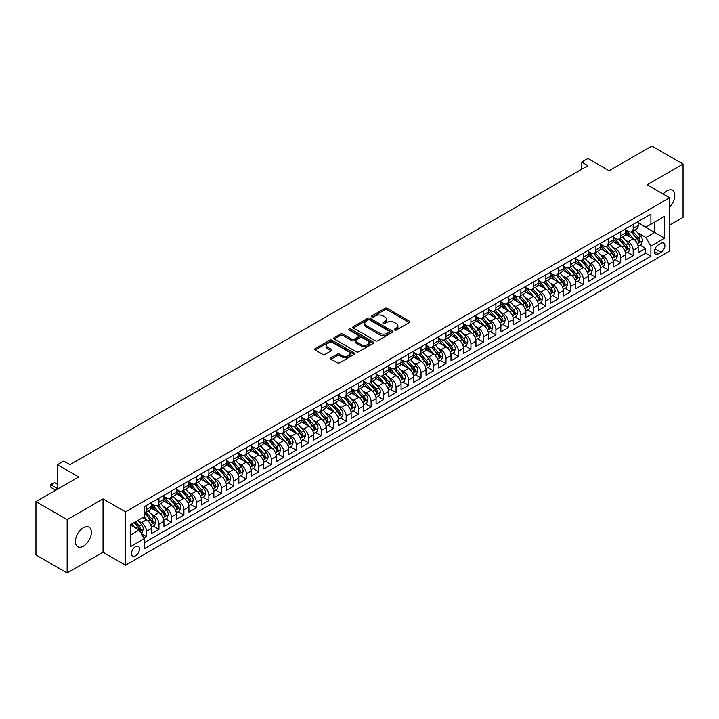 <?xml version="1.0" encoding="UTF-8"?>
<svg xmlns="http://www.w3.org/2000/svg" width="719" height="719" viewBox="0 0 719 719"><rect width="100%" height="100%" fill="white"/><g stroke="black" fill="none" stroke-linecap="round" stroke-linejoin="round"><path stroke-width="1.08" d="M394.605 330.048A1.213 0.701 0 0 0 396.322 330.048L409.336 322.534A1.735 0.998 0 0 0 409.839 321.824A1.735 0.998 0 0 0 409.336 321.123L387.289 308.388A1.735 0.998 0 0 0 384.836 308.388L371.822 315.902A1.213 0.701 0 0 0 371.462 316.396A1.213 0.701 0 0 0 371.822 316.899A1.213 0.701 0 0 0 373.538 316.899L375.219 315.92A5.545 3.2 0 0 1 383.056 315.92L384.899 316.98A5.545 3.2 0 0 1 386.516 319.245A5.545 3.2 0 0 1 384.899 321.51L383.209 322.48A1.213 0.701 0 0 0 382.859 322.975A1.213 0.701 0 0 0 383.209 323.469A1.213 0.701 0 0 0 384.926 323.469L386.615 322.498A5.545 3.2 0 0 1 394.452 322.498L396.286 323.559A5.545 3.2 0 0 1 397.913 325.824A5.545 3.2 0 0 1 396.286 328.089L394.605 329.059A1.213 0.701 0 0 0 394.246 329.554A1.213 0.701 0 0 0 394.605 330.048L394.605 329.059M83.377 546.152A11.297 6.525 120 0 0 90.756 536.203A11.297 6.525 120 0 0 89.021 527.153A11.297 6.525 120 0 0 83.377 527.71A11.297 6.525 120 0 0 75.998 537.668A11.297 6.525 120 0 0 77.724 546.719A11.297 6.525 120 0 0 83.377 546.152M669.632 207.09A11.297 6.525 120 0 0 672.472 190.301A11.297 6.525 120 0 0 666.828 190.859A11.297 6.525 120 0 0 663.161 194.004M135.478 555.85A5.644 3.262 120 0 0 139.171 550.871A5.644 3.262 120 0 0 138.3 546.341A5.644 3.262 120 0 0 135.478 546.629A5.644 3.262 120 0 0 131.793 551.599A5.644 3.262 120 0 0 132.655 556.129A5.644 3.262 120 0 0 135.478 555.85M331.055 357.756A1.735 0.998 0 0 0 330.551 358.466A1.735 0.998 0 0 0 331.055 359.167L337.247 362.744A1.735 0.998 0 0 0 339.692 362.744L354.152 354.395A1.735 0.998 0 0 0 354.656 353.694A1.735 0.998 0 0 0 354.152 352.984L332.097 340.249A1.735 0.998 0 0 0 329.644 340.249L315.192 348.598A1.735 0.998 0 0 0 314.688 349.308A1.735 0.998 0 0 0 315.192 350.009L322.669 354.323A1.735 0.998 0 0 0 325.114 354.323L331.297 350.755A1.735 0.998 0 0 0 331.81 350.045A1.735 0.998 0 0 0 331.297 349.344L327.594 347.205A4.638 2.678 0 0 1 326.237 345.309A4.638 2.678 0 0 1 329.095 342.837A4.638 2.678 0 0 1 334.146 343.421L348.67 351.798A4.638 2.678 0 0 1 350.027 353.694A4.638 2.678 0 0 1 347.16 356.166A4.638 2.678 0 0 1 342.109 355.581L339.692 354.188A1.735 0.998 0 0 0 337.247 354.188L331.055 357.756L331.055 359.167M669.632 225.119L683.05 217.372L683.05 164.049L651.845 146.038L609.101 170.718L587.89 158.468L581.644 162.072L587.89 165.676L69.959 464.699L63.721 461.095L57.475 464.699L57.475 489.199M67.155 519.639L67.155 572.962L103.033 552.246L103.033 498.923L67.155 519.639L35.95 501.628L78.695 476.949L57.475 464.699M103.033 498.923L125.492 511.892L669.632 197.743L669.632 251.057L125.492 565.215L125.492 511.892M683.05 164.049L647.172 184.765L669.632 197.743M375.345 340.752A1.735 0.998 0 0 0 377.79 340.752L392.25 332.403A1.735 0.998 0 0 0 392.754 331.693A1.735 0.998 0 0 0 392.25 330.992L370.195 318.256A1.735 0.998 0 0 0 367.742 318.256L353.29 326.606A1.735 0.998 0 0 0 352.786 327.307A1.735 0.998 0 0 0 353.29 328.017L375.345 340.752M349.551 330.309A1.213 0.701 0 0 1 350.782 330.479L350.782 329.041L373.197 341.983A1.735 0.998 0 0 1 373.709 342.693A1.735 0.998 0 0 1 373.197 343.403L358.745 351.744A1.735 0.998 0 0 1 356.291 351.744L334.245 339.017L340.429 335.467L340.429 334.029L334.245 337.597A1.735 0.998 0 0 0 333.733 338.307A1.735 0.998 0 0 0 334.245 339.017L334.245 337.597M340.429 335.467A1.735 0.998 0 0 1 342.882 335.467L342.882 334.029A1.735 0.998 0 0 0 340.429 334.029M342.882 334.029L351.825 339.188A1.735 0.998 0 0 0 354.269 339.188L358.377 336.825A1.735 0.998 0 0 0 358.88 336.115A1.735 0.998 0 0 0 358.377 335.405L349.066 330.03A1.213 0.701 0 0 1 348.706 329.536A1.213 0.701 0 0 1 349.461 328.889A1.213 0.701 0 0 1 350.782 329.041M67.155 572.962L35.95 554.951L35.95 501.628M143.872 538.1L146.46 536.608L141.284 533.615M138.336 520.898L141.472 522.704A7.064 4.08 60 0 1 146.46 531.35L151.457 528.465L151.457 533.723L158.944 529.4L153.264 526.128M150.819 513.69L153.947 515.496A7.064 4.08 60 0 1 158.944 524.142L163.932 521.257L163.932 526.524L171.419 522.201L165.747 518.92M163.294 506.482L166.431 508.288A7.064 4.08 60 0 1 171.419 516.934L176.416 514.058L176.416 519.316L183.902 514.993L178.222 511.712M175.778 499.274L178.914 501.089A7.064 4.08 60 0 1 183.902 509.735L188.899 506.85L188.899 512.108L196.386 507.785L190.706 504.504M188.261 492.075L191.389 493.881A7.064 4.08 60 0 1 196.386 502.527L201.374 499.642L201.374 504.909L208.861 500.586L203.189 497.305M200.736 484.867L203.872 486.673A7.064 4.08 60 0 1 208.861 495.319L213.858 492.443L213.858 497.701L221.344 493.378L215.664 490.097M213.219 477.659L216.356 479.474A7.064 4.08 60 0 1 221.344 488.12L226.332 485.235L226.332 490.493L233.828 486.17L228.148 482.889M225.694 470.46L228.831 472.266A7.064 4.08 60 0 1 233.828 480.912L238.816 478.027L238.816 483.285L246.302 478.962L240.622 475.69M238.178 463.252L241.314 465.058A7.064 4.08 60 0 1 246.302 473.704L251.299 470.819L251.299 476.086L258.786 471.763L253.106 468.482M250.661 456.044L253.789 457.85A7.064 4.08 60 0 1 258.786 466.496L263.774 463.62L263.774 468.878L271.261 464.555L265.59 461.274M263.136 448.836L266.273 450.651A7.064 4.08 60 0 1 271.261 459.297L276.258 456.412L276.258 461.67L283.744 457.347L278.064 454.075M275.62 441.637L278.756 443.443A7.064 4.08 60 0 1 283.744 452.089L288.741 449.204L288.741 454.471L296.228 450.148L290.548 446.867M288.103 434.429L291.231 436.235A7.064 4.08 60 0 1 296.228 444.881L301.216 442.005L301.216 447.263L308.703 442.94L303.023 439.66M300.578 427.221L303.715 429.036A7.064 4.08 60 0 1 308.703 437.682L313.7 434.797L313.7 440.055L321.186 435.732L315.506 432.452M313.062 420.022L316.189 421.828A7.064 4.08 60 0 1 321.186 430.474L326.174 427.589L326.174 432.847L333.67 428.524L327.99 425.253M325.536 412.814L328.673 414.62A7.064 4.08 60 0 1 333.67 423.266L338.658 420.381L338.658 425.648L346.145 421.325L340.464 418.045M338.02 405.606L341.157 407.412A7.064 4.08 60 0 1 346.145 416.058L351.142 413.182L351.142 418.44L358.628 414.117L352.948 410.837M350.504 398.398L353.631 400.213A7.064 4.08 60 0 1 358.628 408.859L363.616 405.974L363.616 411.232L371.103 406.909L365.432 403.638M362.978 391.199L366.115 393.005A7.064 4.08 60 0 1 371.103 401.651L376.1 398.766L376.1 404.033L383.587 399.71L377.906 396.43M375.462 383.991L378.598 385.797A7.064 4.08 60 0 1 383.587 394.443L388.575 391.567L388.575 396.825L396.07 392.502L390.39 389.222M387.945 376.783L391.073 378.598A7.064 4.08 60 0 1 396.07 387.244L401.058 384.359L401.058 389.617L408.545 385.294L402.865 382.014M400.42 369.584L403.557 371.39A7.064 4.08 60 0 1 408.545 380.036L413.542 377.151L413.542 382.409L421.028 378.086L415.348 374.815M412.904 362.376L416.031 364.182A7.064 4.08 60 0 1 421.028 372.828L426.016 369.952L426.016 375.21L433.512 370.887L427.832 367.607M425.378 355.168L428.515 356.975A7.064 4.08 60 0 1 433.512 365.62L438.5 362.744L438.5 368.002L445.987 363.679L440.307 360.399M437.862 347.96L440.999 349.776A7.064 4.08 60 0 1 445.987 358.422L450.984 355.537L450.984 360.794L458.47 356.471L452.79 353.2M450.346 340.761L453.473 342.568A7.064 4.08 60 0 1 458.47 351.214L463.458 348.329L463.458 353.595L470.945 349.272L465.274 345.992M462.82 333.553L465.957 335.36A7.064 4.08 60 0 1 470.945 344.006L475.942 341.13L475.942 346.387L483.429 342.064L477.749 338.784M475.304 326.345L478.441 328.161A7.064 4.08 60 0 1 483.429 336.807L488.417 333.922L488.417 339.179L495.912 334.856L490.232 331.576M487.788 319.146L490.915 320.953A7.064 4.08 60 0 1 495.912 329.599L500.9 326.714L500.9 331.971L508.387 327.648L502.707 324.377M500.262 311.938L503.399 313.745A7.064 4.08 60 0 1 508.387 322.391L513.384 319.515L513.384 324.772L520.871 320.449L515.19 317.169M512.746 304.73L515.874 306.537A7.064 4.08 60 0 1 520.871 315.183L525.859 312.307L525.859 317.564L533.345 313.241L527.674 309.961M525.221 297.522L528.357 299.338A7.064 4.08 60 0 1 533.345 307.984L538.342 305.099L538.342 310.356L545.829 306.033L540.149 302.762M537.704 290.323L540.841 292.13A7.064 4.08 60 0 1 545.829 300.776L550.826 297.891L550.826 303.157L558.312 298.834L552.632 295.554M550.188 283.115L553.315 284.922A7.064 4.08 60 0 1 558.312 293.568L563.301 290.692L563.301 295.949L570.787 291.626L565.116 288.346M562.662 275.907L565.799 277.723A7.064 4.08 60 0 1 570.787 286.369L575.784 283.484L575.784 288.741L583.271 284.418L577.591 281.138M575.146 268.708L578.283 270.515A7.064 4.08 60 0 1 583.271 279.161L588.259 276.276L588.259 281.533L595.754 277.21L590.074 273.939M587.621 261.5L590.757 263.307A7.064 4.08 60 0 1 595.754 271.953L600.742 269.077L600.742 274.334L608.229 270.011L602.549 266.731M600.104 254.292L603.241 256.099A7.064 4.08 60 0 1 608.229 264.745L613.226 261.869L613.226 267.126L620.713 262.803L615.033 259.523M612.588 247.084L615.716 248.9A7.064 4.08 60 0 1 620.713 257.546L625.701 254.661L625.701 259.918L633.187 255.596L633.187 250.338A7.064 4.08 -120 0 0 628.199 241.692L625.063 239.885M627.516 252.324L633.187 255.596M151.457 528.465A7.064 4.08 -120 0 0 146.46 519.819L142.722 517.662M163.932 521.257A7.064 4.08 -120 0 0 158.944 512.611L151.224 508.162M176.416 514.058A7.064 4.08 -120 0 0 171.419 505.412L163.707 500.954M188.899 506.85A7.064 4.08 -120 0 0 183.902 498.204L176.182 493.746M201.374 499.642A7.064 4.08 -120 0 0 196.386 490.996L188.666 486.538M213.858 492.443A7.064 4.08 -120 0 0 208.861 483.797L201.149 479.339M226.332 485.235A7.064 4.08 -120 0 0 221.344 476.589L213.624 472.131M238.816 478.027A7.064 4.08 -120 0 0 233.828 469.381L226.108 464.923M251.299 470.819A7.064 4.08 -120 0 0 246.302 462.173L238.582 457.724M263.774 463.62A7.064 4.08 -120 0 0 258.786 454.974L251.066 450.516M276.258 456.412A7.064 4.08 -120 0 0 271.261 447.766L263.549 443.308M288.741 449.204A7.064 4.08 -120 0 0 283.744 440.558L276.024 436.1M301.216 442.005A7.064 4.08 -120 0 0 296.228 433.359L288.508 428.901M313.7 434.797A7.064 4.08 -120 0 0 308.703 426.151L300.991 421.694M326.174 427.589A7.064 4.08 -120 0 0 321.186 418.943L313.466 414.486M338.658 420.381A7.064 4.08 -120 0 0 333.67 411.735L325.95 407.287M351.142 413.182A7.064 4.08 -120 0 0 346.145 404.536L338.424 400.079M363.616 405.974A7.064 4.08 -120 0 0 358.628 397.328L350.908 392.871M376.1 398.766A7.064 4.08 -120 0 0 371.103 390.12L363.392 385.663M388.575 391.567A7.064 4.08 -120 0 0 383.587 382.921L375.866 378.464M401.058 384.359A7.064 4.08 -120 0 0 396.07 375.713L388.35 371.256M413.542 377.151A7.064 4.08 -120 0 0 408.545 368.505L400.834 364.048M426.016 369.952A7.064 4.08 -120 0 0 421.028 361.298L413.308 356.849M438.5 362.744A7.064 4.08 -120 0 0 433.512 354.099L425.792 349.641M450.984 355.537A7.064 4.08 -120 0 0 445.987 346.891L438.266 342.433M463.458 348.329A7.064 4.08 -120 0 0 458.47 339.683L450.75 335.225M475.942 341.13A7.064 4.08 -120 0 0 470.945 332.484L463.234 328.026M488.417 333.922A7.064 4.08 -120 0 0 483.429 325.276L475.708 320.818M500.9 326.714A7.064 4.08 -120 0 0 495.912 318.068L488.192 313.61M513.384 319.515A7.064 4.08 -120 0 0 508.387 310.86L500.667 306.411M525.859 312.307A7.064 4.08 -120 0 0 520.871 303.661L513.15 299.203M538.342 305.099A7.064 4.08 -120 0 0 533.345 296.453L525.634 291.995M550.826 297.891A7.064 4.08 -120 0 0 545.829 289.245L538.109 284.796M563.301 290.692A7.064 4.08 -120 0 0 558.312 282.046L550.592 277.588M575.784 283.484A7.064 4.08 -120 0 0 570.787 274.838L563.076 270.38M588.259 276.276A7.064 4.08 -120 0 0 583.271 267.63L575.551 263.172M600.742 269.077A7.064 4.08 -120 0 0 595.754 260.422L588.034 255.973M613.226 261.869A7.064 4.08 -120 0 0 608.229 253.223L600.509 248.765M625.701 254.661A7.064 4.08 -120 0 0 620.713 246.015L612.992 241.557M661.022 243.346L658.28 244.936A5.473 3.155 120 0 0 654.703 249.754A5.473 3.155 120 0 0 655.539 254.14A5.473 3.155 120 0 0 658.28 253.87L661.022 252.288A5.473 3.155 120 0 0 664.599 247.462A5.473 3.155 120 0 0 663.754 243.076A5.473 3.155 120 0 0 661.022 243.346M130.49 535.098L139.225 530.056L144.213 538.702L144.213 548.786L650.911 256.243L650.911 246.159L645.923 237.513L637.546 232.677M144.213 538.702L130.49 546.629L130.49 524.717L144.213 516.79L144.213 506.706L650.911 214.163L650.911 224.256L664.644 216.329L664.644 238.232L650.911 246.159M151.457 503.677L153.947 505.124A7.064 4.08 60 0 0 157.479 505.475L162.476 502.59A7.064 4.08 -120 0 0 163.932 499.354L163.932 495.319M163.932 496.478L166.431 497.916A7.064 4.08 60 0 0 169.963 498.267L174.951 495.382A7.064 4.08 -120 0 0 176.416 492.156L176.416 488.12M176.416 489.271L178.914 490.709A7.064 4.08 60 0 0 182.437 491.059L187.434 488.174A7.064 4.08 -120 0 0 188.899 484.948L188.899 480.912M188.899 482.063L191.389 483.501A7.064 4.08 60 0 0 194.921 483.851L199.909 480.975A7.064 4.08 -120 0 0 201.374 477.74L201.374 473.704M201.374 474.855L203.872 476.302A7.064 4.08 60 0 0 207.405 476.652L212.393 473.767A7.064 4.08 -120 0 0 213.858 470.532L213.858 466.496M213.858 467.656L216.356 469.094A7.064 4.08 60 0 0 219.879 469.444L224.876 466.559A7.064 4.08 -120 0 0 226.332 463.333L226.332 459.297M226.332 460.448L228.831 461.886A7.064 4.08 60 0 0 232.363 462.236L237.351 459.36A7.064 4.08 -120 0 0 238.816 456.125L238.816 452.089M238.816 453.24L241.314 454.687A7.064 4.08 60 0 0 244.846 455.037L249.835 452.152A7.064 4.08 -120 0 0 251.299 448.917L251.299 444.881M251.299 446.041L253.789 447.479A7.064 4.08 60 0 0 257.321 447.829L262.318 444.944A7.064 4.08 -120 0 0 263.774 441.718L263.774 437.682M263.774 438.833L266.273 440.271A7.064 4.08 60 0 0 269.805 440.621L274.793 437.736A7.064 4.08 -120 0 0 276.258 434.51L276.258 430.474M276.258 431.625L278.756 433.063A7.064 4.08 60 0 0 282.279 433.413L287.276 430.537A7.064 4.08 -120 0 0 288.741 427.302L288.741 423.266M288.741 424.417L291.231 425.864A7.064 4.08 60 0 0 294.763 426.214L299.751 423.329A7.064 4.08 -120 0 0 301.216 420.094L301.216 416.058M301.216 417.218L303.715 418.656A7.064 4.08 60 0 0 307.247 419.006L312.235 416.121A7.064 4.08 -120 0 0 313.7 412.895L313.7 408.859M313.7 410.01L316.189 411.448A7.064 4.08 60 0 0 319.721 411.798L324.718 408.922A7.064 4.08 -120 0 0 326.174 405.687L326.174 401.651M326.174 402.802L328.673 404.249A7.064 4.08 60 0 0 332.205 404.599L337.193 401.714A7.064 4.08 -120 0 0 338.658 398.479L338.658 394.443M338.658 395.603L341.157 397.041A7.064 4.08 60 0 0 344.68 397.391L349.677 394.506A7.064 4.08 -120 0 0 351.142 391.28L351.142 387.244M351.142 388.395L353.631 389.833A7.064 4.08 60 0 0 357.163 390.183L362.16 387.298A7.064 4.08 -120 0 0 363.616 384.072L363.616 380.036M363.616 381.187L366.115 382.625A7.064 4.08 60 0 0 369.647 382.975L374.635 380.099A7.064 4.08 -120 0 0 376.1 376.864L376.1 372.828M376.1 373.979L378.598 375.426A7.064 4.08 60 0 0 382.122 375.776L387.119 372.891A7.064 4.08 -120 0 0 388.575 369.656L388.575 365.62M388.575 366.78L391.073 368.218A7.064 4.08 60 0 0 394.605 368.568L399.593 365.683A7.064 4.08 -120 0 0 401.058 362.457L401.058 358.422M401.058 359.572L403.557 361.01A7.064 4.08 60 0 0 407.089 361.36L412.077 358.484A7.064 4.08 -120 0 0 413.542 355.249L413.542 351.214M413.542 352.364L416.031 353.811A7.064 4.08 60 0 0 419.563 354.161L424.561 351.276A7.064 4.08 -120 0 0 426.016 348.041L426.016 344.006M426.016 345.165L428.515 346.603A7.064 4.08 60 0 0 432.047 346.953L437.035 344.068A7.064 4.08 -120 0 0 438.5 340.842L438.5 336.807M438.5 337.957L440.999 339.395A7.064 4.08 60 0 0 444.522 339.745L449.519 336.86A7.064 4.08 -120 0 0 450.984 333.634L450.984 329.599M450.984 330.749L453.473 332.187A7.064 4.08 60 0 0 457.005 332.538L462.002 329.662A7.064 4.08 -120 0 0 463.458 326.426L463.458 322.391M463.458 323.541L465.957 324.988A7.064 4.08 60 0 0 469.489 325.339L474.477 322.454A7.064 4.08 -120 0 0 475.942 319.218L475.942 315.183M475.942 316.342L478.441 317.78A7.064 4.08 60 0 0 481.964 318.131L486.961 315.246A7.064 4.08 -120 0 0 488.417 312.019L488.417 307.984M488.417 309.134L490.915 310.572A7.064 4.08 60 0 0 494.447 310.923L499.435 308.047A7.064 4.08 -120 0 0 500.9 304.811L500.9 300.776M500.9 301.926L503.399 303.373A7.064 4.08 60 0 0 506.931 303.724L511.919 300.839A7.064 4.08 -120 0 0 513.384 297.603L513.384 293.568M513.384 294.727L515.874 296.165A7.064 4.08 60 0 0 519.406 296.516L524.403 293.631A7.064 4.08 -120 0 0 525.859 290.404L525.859 286.369M525.859 287.519L528.357 288.957A7.064 4.08 60 0 0 531.889 289.308L536.877 286.423A7.064 4.08 -120 0 0 538.342 283.196L538.342 279.161M538.342 280.311L540.841 281.758A7.064 4.08 60 0 0 544.364 282.1L549.361 279.224A7.064 4.08 -120 0 0 550.826 275.988L550.826 271.953M550.826 273.103L553.315 274.55A7.064 4.08 60 0 0 556.848 274.901L561.836 272.016A7.064 4.08 -120 0 0 563.301 268.78L563.301 264.745M563.301 265.904L565.799 267.342A7.064 4.08 60 0 0 569.331 267.693L574.319 264.808A7.064 4.08 -120 0 0 575.784 261.581L575.784 257.546M575.784 258.696L578.283 260.134A7.064 4.08 60 0 0 581.806 260.485L586.803 257.609A7.064 4.08 -120 0 0 588.259 254.373L588.259 250.338M588.259 251.488L590.757 252.935A7.064 4.08 60 0 0 594.289 253.286L599.278 250.401A7.064 4.08 -120 0 0 600.742 247.165L600.742 243.13M600.742 244.289L603.241 245.727A7.064 4.08 60 0 0 606.773 246.078L611.761 243.193A7.064 4.08 -120 0 0 613.226 239.966L613.226 235.931M613.226 237.081L615.716 238.519A7.064 4.08 60 0 0 619.248 238.87L624.245 235.985A7.064 4.08 -120 0 0 625.701 232.758L625.701 228.723M144.213 542.737L645.671 253.223L645.671 248.397L638.184 252.72L638.184 247.453A7.064 4.08 -120 0 0 633.187 238.807L625.476 234.358M625.701 229.873L628.199 231.32A7.064 4.08 -120 0 0 631.731 231.662A7.064 4.08 -120 0 0 633.187 228.435L633.187 224.4M631.731 231.662L636.719 228.786A7.064 4.08 -120 0 0 638.184 225.55L638.184 221.515M146.46 505.412L146.46 509.447A7.064 4.08 60 0 1 145.004 512.674A7.064 4.08 60 0 1 144.213 512.962M145.004 512.674L149.992 509.798A7.064 4.08 -120 0 0 151.457 506.562L151.457 502.527M158.944 498.204L158.944 502.239A7.064 4.08 60 0 1 157.479 505.475M171.419 490.996L171.419 495.031A7.064 4.08 60 0 1 169.963 498.267M183.902 483.797L183.902 487.824A7.064 4.08 60 0 1 182.437 491.059M196.386 476.589L196.386 480.625A7.064 4.08 60 0 1 194.921 483.851M208.861 469.381L208.861 473.417A7.064 4.08 60 0 1 207.405 476.652M221.344 462.173L221.344 466.209A7.064 4.08 60 0 1 219.879 469.444M233.828 454.974L233.828 459.01A7.064 4.08 60 0 1 232.363 462.236M246.302 447.766L246.302 451.802A7.064 4.08 60 0 1 244.846 455.037M258.786 440.558L258.786 444.594A7.064 4.08 60 0 1 257.321 447.829M271.261 433.359L271.261 437.395A7.064 4.08 60 0 1 269.805 440.621M283.744 426.151L283.744 430.187A7.064 4.08 60 0 1 282.279 433.413M296.228 418.943L296.228 422.979A7.064 4.08 60 0 1 294.763 426.214M308.703 411.735L308.703 415.771A7.064 4.08 60 0 1 307.247 419.006M321.186 404.536L321.186 408.572A7.064 4.08 60 0 1 319.721 411.798M333.67 397.328L333.67 401.364A7.064 4.08 60 0 1 332.205 404.599M346.145 390.12L346.145 394.156A7.064 4.08 60 0 1 344.68 397.391M358.628 382.921L358.628 386.957A7.064 4.08 60 0 1 357.163 390.183M371.103 375.713L371.103 379.749A7.064 4.08 60 0 1 369.647 382.975M383.587 368.505L383.587 372.541A7.064 4.08 60 0 1 382.122 375.776M396.07 361.298L396.07 365.333A7.064 4.08 60 0 1 394.605 368.568M408.545 354.099L408.545 358.134A7.064 4.08 60 0 1 407.089 361.36M421.028 346.891L421.028 350.926A7.064 4.08 60 0 1 419.563 354.161M433.512 339.683L433.512 343.718A7.064 4.08 60 0 1 432.047 346.953M445.987 332.484L445.987 336.519A7.064 4.08 60 0 1 444.522 339.745M458.47 325.276L458.47 329.311A7.064 4.08 60 0 1 457.005 332.538M470.945 318.068L470.945 322.103A7.064 4.08 60 0 1 469.489 325.339M483.429 310.86L483.429 314.895A7.064 4.08 60 0 1 481.964 318.131M495.912 303.661L495.912 307.696A7.064 4.08 60 0 1 494.447 310.923M508.387 296.453L508.387 300.488A7.064 4.08 60 0 1 506.931 303.724M520.871 289.245L520.871 293.28A7.064 4.08 60 0 1 519.406 296.516M533.345 282.046L533.345 286.081A7.064 4.08 60 0 1 531.889 289.308M545.829 274.838L545.829 278.873A7.064 4.08 60 0 1 544.364 282.1M558.312 267.63L558.312 271.665A7.064 4.08 60 0 1 556.848 274.901M570.787 260.422L570.787 264.457A7.064 4.08 60 0 1 569.331 267.693M583.271 253.223L583.271 257.258A7.064 4.08 60 0 1 581.806 260.485M595.754 246.015L595.754 250.05A7.064 4.08 60 0 1 594.289 253.286M608.229 238.807L608.229 242.842A7.064 4.08 60 0 1 606.773 246.078M620.713 231.608L620.713 235.643A7.064 4.08 60 0 1 619.248 238.87M620.713 257.546L620.713 262.803M608.229 264.745L608.229 270.011M595.754 271.953L595.754 277.21M583.271 279.161L583.271 284.418M570.787 286.369L570.787 291.626M558.312 293.568L558.312 298.834M545.829 300.776L545.829 306.033M533.345 307.984L533.345 313.241M520.871 315.183L520.871 320.449M508.387 322.391L508.387 327.648M495.912 329.599L495.912 334.856M483.429 336.807L483.429 342.064M470.945 344.006L470.945 349.272M458.47 351.214L458.47 356.471M445.987 358.422L445.987 363.679M433.512 365.62L433.512 370.887M421.028 372.828L421.028 378.086M408.545 380.036L408.545 385.294M396.07 387.244L396.07 392.502M383.587 394.443L383.587 399.71M371.103 401.651L371.103 406.909M358.628 408.859L358.628 414.117M346.145 416.058L346.145 421.325M333.67 423.266L333.67 428.524M321.186 430.474L321.186 435.732M308.703 437.682L308.703 442.94M296.228 444.881L296.228 450.148M283.744 452.089L283.744 457.347M271.261 459.297L271.261 464.555M258.786 466.496L258.786 471.763M246.302 473.704L246.302 478.962M233.828 480.912L233.828 486.17M221.344 488.12L221.344 493.378M208.861 495.319L208.861 500.586M196.386 502.527L196.386 507.785M183.902 509.735L183.902 514.993M171.419 516.934L171.419 522.201M158.944 524.142L158.944 529.4M146.46 531.35L146.46 536.608M139.225 530.056L130.49 525.005M645.923 237.513L654.658 232.471L654.658 222.09L664.644 216.329M638.184 222.962L664.644 238.232M638.184 222.665L645.923 227.141L650.911 224.256M103.033 552.246L125.492 565.215M581.644 162.072L581.644 169.28M639.991 245.116L645.671 248.397M645.671 253.223L650.911 256.243M395.091 330.219L396.286 329.527A5.545 3.2 0 0 0 397.913 327.262L397.913 325.824M386.516 319.245L386.516 320.692A5.545 3.2 0 0 1 384.899 322.948L383.694 323.64M409.309 322.552L387.289 309.835A1.735 0.998 0 0 0 384.836 309.835L372.307 317.07M392.223 332.412L370.195 319.694A1.735 0.998 0 0 0 367.742 319.694L353.317 328.035M389.186 332.187A1.213 0.701 0 0 0 389.536 331.693A1.213 0.701 0 0 0 389.186 331.198L369.827 320.027A1.213 0.701 0 0 0 368.11 320.027L366.339 321.051A5.545 3.2 0 0 0 364.713 323.316A5.545 3.2 0 0 0 366.339 325.581L379.569 333.212A5.545 3.2 0 0 0 387.406 333.212L389.186 332.187L389.186 333.634A1.213 0.701 0 0 0 389.536 333.14L389.536 331.693M364.713 323.316L364.713 324.754A5.545 3.2 0 0 0 366.339 327.019L366.339 325.581M389.186 333.634L387.406 334.659A5.545 3.2 0 0 1 379.569 334.659L366.339 327.019M342.882 335.467L351.825 340.635A1.735 0.998 0 0 0 354.269 340.635L358.377 338.263A1.735 0.998 0 0 0 358.88 337.553L358.88 336.115M350.782 330.479L373.17 343.412M361.1 344.545A4.638 2.678 0 0 0 366.151 345.129A4.638 2.678 0 0 0 369.009 342.657A4.638 2.678 0 0 0 367.652 340.761L362.538 337.813A1.735 0.998 0 0 0 360.093 337.813L355.986 340.186A1.735 0.998 0 0 0 355.483 340.887A1.735 0.998 0 0 0 355.986 341.597L361.1 344.545L361.1 345.992A4.638 2.678 0 0 0 366.151 346.567A4.638 2.678 0 0 0 369.009 344.095L369.009 342.657M355.483 340.887L355.483 342.334A1.735 0.998 0 0 0 355.986 343.035L355.986 341.597M361.1 345.992L355.986 343.035M350.027 353.694L350.027 355.132A4.638 2.678 0 0 1 347.16 357.604A4.638 2.678 0 0 1 342.109 357.019L339.692 355.626A1.735 0.998 0 0 0 337.247 355.626L331.082 359.185M326.237 345.309L326.237 346.747A4.638 2.678 0 0 0 327.594 348.643L327.594 347.205M331.279 350.773L327.594 348.643M354.125 354.413L332.097 341.696A1.735 0.998 0 0 0 329.644 341.696L315.219 350.027M638.077 246.222L641.303 244.361L642.552 240.757A4.674 2.696 -120 0 0 640.728 236.362L635.03 229.765M633.888 239.265L627.121 231.437A13.499 7.792 -120 0 0 625.701 229.954M630.177 237.072L626.393 232.686A11.207 6.471 -120 0 0 625.701 231.94M631.093 231.922L636.863 238.6A4.674 2.696 60 0 1 638.526 241.818L640.027 240.955A4.674 2.696 -120 0 0 638.355 237.728L632.657 231.132M631.435 231.815L637.627 238.987A2.382 1.375 60 0 1 638.229 239.921L640.027 240.955M638.526 241.818L638.867 242.375M625.602 253.43L628.819 251.56L630.069 247.956A4.674 2.696 -120 0 0 628.253 243.57L622.546 236.964M621.405 246.473L614.646 238.645A13.499 7.792 -120 0 0 613.226 237.153M617.693 244.271L613.909 239.894A11.207 6.471 -120 0 0 613.226 239.139M618.61 239.121L624.38 245.799A4.674 2.696 60 0 1 626.051 249.026L627.543 248.163A4.674 2.696 -120 0 0 625.881 244.936L620.173 238.34M618.951 239.014L625.153 246.195A2.382 1.375 60 0 1 625.746 247.12L627.543 248.163M626.051 249.026L626.393 249.583M613.118 260.629L616.345 258.768L617.594 255.164A4.674 2.696 -120 0 0 615.77 250.778L610.072 244.172M608.921 253.681L602.163 245.844A13.499 7.792 -120 0 0 600.742 244.361M605.218 251.479L601.435 247.102A11.207 6.471 -120 0 0 600.742 246.347M606.135 246.329L611.896 253.007A4.674 2.696 60 0 1 613.568 256.234L615.069 255.362A4.674 2.696 -120 0 0 613.397 252.144L607.699 245.538M606.476 246.222L612.669 253.394A2.382 1.375 60 0 1 613.271 254.328L615.069 255.362M613.568 256.234L613.909 256.782M600.635 267.836L603.861 265.976L605.11 262.372A4.674 2.696 -120 0 0 603.286 257.977L597.588 251.38M596.446 260.88L589.679 253.052A13.499 7.792 -120 0 0 588.259 251.569M592.735 258.687L588.951 254.301A11.207 6.471 -120 0 0 588.259 253.555M593.651 253.537L599.421 260.215A4.674 2.696 60 0 1 601.084 263.433L602.585 262.57A4.674 2.696 -120 0 0 600.922 259.352L595.215 252.746M593.993 253.43L600.185 260.602A2.382 1.375 60 0 1 600.787 261.536L602.585 262.57M601.084 263.433L601.426 263.99M588.16 275.044L591.386 273.175L592.627 269.58A4.674 2.696 -120 0 0 590.811 265.185L585.104 258.579M583.963 268.088L577.204 260.26A13.499 7.792 -120 0 0 575.784 258.777M580.251 265.886L576.476 261.509A11.207 6.471 -120 0 0 575.784 260.754M581.177 260.745L586.938 267.423A4.674 2.696 60 0 1 588.609 270.641L590.101 269.778A4.674 2.696 -120 0 0 588.439 266.551L582.732 259.954M581.509 260.629L587.711 267.81A2.382 1.375 60 0 1 588.313 268.735L590.101 269.778M588.609 270.641L588.951 271.198M575.676 282.243L578.903 280.383L580.152 276.779A4.674 2.696 -120 0 0 578.328 272.393L572.63 265.787M571.488 275.296L564.721 267.459A13.499 7.792 -120 0 0 563.301 265.976M567.776 273.094L563.993 268.717A11.207 6.471 -120 0 0 563.301 267.962M568.693 267.944L574.463 274.622A4.674 2.696 60 0 1 576.126 277.849L577.627 276.986A4.674 2.696 -120 0 0 575.955 273.759L570.257 267.153M569.035 267.836L575.227 275.009A2.382 1.375 60 0 1 575.829 275.943L577.627 276.986M576.126 277.849L576.467 278.397M563.202 289.451L566.419 287.591L567.668 283.987A4.674 2.696 -120 0 0 565.844 279.592L560.146 272.995M559.005 282.495L552.237 274.667A13.499 7.792 -120 0 0 550.826 273.184M555.293 280.302L551.509 275.925A11.207 6.471 -120 0 0 550.826 275.17M556.209 275.152L561.979 281.83A4.674 2.696 60 0 1 563.651 285.048L565.143 284.185A4.674 2.696 -120 0 0 563.48 280.967L557.773 274.361M556.551 275.044L562.752 282.216A2.382 1.375 60 0 1 563.345 283.151L565.143 284.185M563.651 285.048L563.984 285.605M550.718 296.659L553.945 294.799L555.194 291.195A4.674 2.696 -120 0 0 553.369 286.8L547.662 280.203M546.521 289.703L539.762 281.875A13.499 7.792 -120 0 0 538.342 280.392M542.818 287.51L539.034 283.124A11.207 6.471 -120 0 0 538.342 282.378M543.735 282.36L549.496 289.038A4.674 2.696 60 0 1 551.167 292.256L552.668 291.393A4.674 2.696 -120 0 0 550.997 288.166L545.299 281.569M544.067 282.252L550.269 289.424A2.382 1.375 60 0 1 550.871 290.359L552.668 291.393M551.167 292.256L551.509 292.813M538.234 303.867L541.461 301.998L542.71 298.394A4.674 2.696 -120 0 0 540.886 294.008L535.188 287.402M534.046 296.911L527.279 289.083A13.499 7.792 -120 0 0 525.859 287.591M530.334 294.709L526.551 290.332A11.207 6.471 -120 0 0 525.859 289.577M531.251 289.559L537.021 296.237A4.674 2.696 60 0 1 538.684 299.464L540.185 298.601A4.674 2.696 -120 0 0 538.513 295.374L532.815 288.777M531.593 289.451L537.785 296.632A2.382 1.375 60 0 1 538.387 297.558L540.185 298.601M538.684 299.464L539.025 300.021M525.76 311.066L528.977 309.206L530.227 305.602A4.674 2.696 -120 0 0 528.411 301.216L522.704 294.61M521.563 304.119L514.804 296.282A13.499 7.792 -120 0 0 513.384 294.799M517.851 301.917L514.076 297.54A11.207 6.471 -120 0 0 513.384 296.785M518.767 296.767L524.537 303.445A4.674 2.696 60 0 1 526.209 306.671L527.701 305.8A4.674 2.696 -120 0 0 526.038 302.582L520.331 295.976M519.109 296.659L525.31 303.831A2.382 1.375 60 0 1 525.913 304.766L527.701 305.8M526.209 306.671L526.551 307.22M513.276 318.274L516.503 316.414L517.752 312.81A4.674 2.696 -120 0 0 515.927 308.415L510.229 301.818M509.079 311.318L502.32 303.49A13.499 7.792 -120 0 0 500.9 302.007M505.376 309.125L501.592 304.739A11.207 6.471 -120 0 0 500.9 303.993M506.293 303.975L512.063 310.653A4.674 2.696 60 0 1 513.726 313.87L515.226 313.008A4.674 2.696 -120 0 0 513.555 309.79L507.857 303.184M506.634 303.867L512.827 311.039A2.382 1.375 60 0 1 513.429 311.974L515.226 313.008M513.726 313.87L514.067 314.428M500.792 325.482L504.019 323.613L505.268 320.018A4.674 2.696 -120 0 0 503.444 315.623L497.746 309.017M496.604 318.526L489.837 310.698A13.499 7.792 -120 0 0 488.417 309.215M492.892 316.324L489.109 311.947A11.207 6.471 -120 0 0 488.417 311.192M493.809 311.174L499.579 317.852A4.674 2.696 60 0 1 501.242 321.078L502.743 320.216A4.674 2.696 -120 0 0 501.08 316.989L495.373 310.392M494.151 311.066L500.343 318.247A2.382 1.375 60 0 1 500.945 319.173L502.743 320.216M501.242 321.078L501.583 321.636M488.318 332.681L491.544 330.821L492.785 327.217A4.674 2.696 -120 0 0 490.969 322.831L485.262 316.225M484.121 325.734L477.362 317.897A13.499 7.792 -120 0 0 475.942 316.414M480.418 323.532L476.634 319.155A11.207 6.471 -120 0 0 475.942 318.4M481.335 318.382L487.096 325.06A4.674 2.696 60 0 1 488.767 328.286L490.259 327.415A4.674 2.696 -120 0 0 488.596 324.197L482.889 317.591M481.667 318.274L487.868 325.446A2.382 1.375 60 0 1 488.471 326.381L490.259 327.415M488.767 328.286L489.109 328.835M475.834 339.889L479.061 338.029L480.31 334.425A4.674 2.696 -120 0 0 478.486 330.03L472.787 323.433M471.646 332.933L464.878 325.105A13.499 7.792 -120 0 0 463.458 323.622M467.934 330.74L464.15 326.363A11.207 6.471 -120 0 0 463.458 325.608M468.851 325.59L474.621 332.268A4.674 2.696 60 0 1 476.284 335.485L477.784 334.623A4.674 2.696 -120 0 0 476.113 331.405L470.415 324.799M469.192 325.482L475.385 332.654A2.382 1.375 60 0 1 475.987 333.589L477.784 334.623M476.284 335.485L476.625 336.043M463.36 347.097L466.577 345.237L467.826 341.633A4.674 2.696 -120 0 0 466.011 337.238L460.304 330.641M459.162 340.141L452.395 332.313A13.499 7.792 -120 0 0 450.984 330.83M455.451 337.948L451.667 333.562A11.207 6.471 -120 0 0 450.984 332.816M456.367 332.798L462.137 339.476A4.674 2.696 60 0 1 463.809 342.693L465.301 341.831A4.674 2.696 -120 0 0 463.638 338.604L457.931 332.007M456.709 332.69L462.91 339.862A2.382 1.375 60 0 1 463.503 340.797L465.301 341.831M463.809 342.693L464.141 343.251M450.876 354.305L454.102 352.436L455.352 348.832A4.674 2.696 -120 0 0 453.527 344.446L447.82 337.84M446.679 347.349L439.92 339.521A13.499 7.792 -120 0 0 438.5 338.029M442.976 345.147L439.192 340.77A11.207 6.471 -120 0 0 438.5 340.015M443.893 339.997L449.654 346.675A4.674 2.696 60 0 1 451.325 349.901L452.826 349.039A4.674 2.696 -120 0 0 451.155 345.812L445.456 339.215M444.225 339.889L450.427 347.07A2.382 1.375 60 0 1 451.029 347.996L452.826 349.039M451.325 349.901L451.667 350.459M438.392 361.504L441.619 359.644L442.868 356.04A4.674 2.696 -120 0 0 441.044 351.654L435.346 345.048M434.204 354.548L427.437 346.72A13.499 7.792 -120 0 0 426.016 345.237M430.492 352.355L426.709 347.978A11.207 6.471 -120 0 0 426.016 347.223M431.409 347.205L437.179 353.883A4.674 2.696 60 0 1 438.842 357.109L440.343 356.238A4.674 2.696 -120 0 0 438.671 353.02L432.973 346.414M431.751 347.097L437.943 354.269A2.382 1.375 60 0 1 438.545 355.204L440.343 356.238M438.842 357.109L439.183 357.658M425.918 368.712L429.144 366.852L430.384 363.248A4.674 2.696 -120 0 0 428.569 358.853L422.862 352.256M421.72 361.756L414.962 353.928A13.499 7.792 -120 0 0 413.542 352.445M418.009 359.563L414.234 355.177A11.207 6.471 -120 0 0 413.542 354.431M418.925 354.413L424.695 361.091A4.674 2.696 60 0 1 426.367 364.308L427.859 363.446A4.674 2.696 -120 0 0 426.196 360.228L420.489 353.622M419.267 354.305L425.468 361.477A2.382 1.375 60 0 1 426.07 362.412L427.859 363.446M426.367 364.308L426.709 364.866M413.434 375.92L416.661 374.051L417.91 370.456A4.674 2.696 -120 0 0 416.085 366.061L410.387 359.455M409.237 368.964L402.478 361.136A13.499 7.792 -120 0 0 401.058 359.653M405.534 366.762L401.75 362.385A11.207 6.471 -120 0 0 401.058 361.63M406.451 361.612L412.221 368.29A4.674 2.696 60 0 1 413.883 371.516L415.384 370.653A4.674 2.696 -120 0 0 413.713 367.427L408.015 360.83M406.792 361.504L412.985 368.685A2.382 1.375 60 0 1 413.587 369.611L415.384 370.653M413.883 371.516L414.225 372.074M400.95 383.119L404.177 381.259L405.426 377.655A4.674 2.696 -120 0 0 403.602 373.269L397.904 366.663M396.762 376.172L389.995 368.335A13.499 7.792 -120 0 0 388.575 366.852M393.05 373.97L389.267 369.593A11.207 6.471 -120 0 0 388.575 368.838M393.967 368.82L399.737 375.498A4.674 2.696 60 0 1 401.4 378.724L402.901 377.852A4.674 2.696 -120 0 0 401.238 374.635L395.531 368.029M394.309 368.712L400.501 375.884A2.382 1.375 60 0 1 401.103 376.819L402.901 377.852M401.4 378.724L401.741 379.273M388.476 390.327L391.702 388.467L392.942 384.863A4.674 2.696 -120 0 0 391.127 380.468L385.42 373.871M384.279 383.371L377.52 375.543A13.499 7.792 -120 0 0 376.1 374.06M380.576 381.178L376.792 376.801A11.207 6.471 -120 0 0 376.1 376.046M381.492 376.028L387.253 382.706A4.674 2.696 60 0 1 388.925 385.923L390.417 385.06A4.674 2.696 -120 0 0 388.754 381.843L383.047 375.237M381.825 375.92L388.026 383.092A2.382 1.375 60 0 1 388.628 384.027L390.417 385.06M388.925 385.923L389.267 386.48M375.992 397.535L379.219 395.675L380.468 392.071A4.674 2.696 -120 0 0 378.643 387.676L372.945 381.079M371.804 390.579L365.036 382.751A13.499 7.792 -120 0 0 363.616 381.268M368.092 388.386L364.308 384A11.207 6.471 -120 0 0 363.616 383.254M369.009 383.236L374.779 389.914A4.674 2.696 60 0 1 376.441 393.131L377.942 392.268A4.674 2.696 -120 0 0 376.271 389.042L370.573 382.445M369.35 383.119L375.543 390.3A2.382 1.375 60 0 1 376.145 391.235L377.942 392.268M376.441 393.131L376.783 393.688M363.517 404.743L366.735 402.874L367.984 399.27A4.674 2.696 -120 0 0 366.169 394.884L360.462 388.278M359.32 397.787L352.562 389.959A13.499 7.792 -120 0 0 351.142 388.467M355.608 395.585L351.825 391.208A11.207 6.471 -120 0 0 351.142 390.453M356.525 390.435L362.295 397.113A4.674 2.696 60 0 1 363.967 400.339L365.459 399.476A4.674 2.696 -120 0 0 363.796 396.25L358.089 389.653M356.867 390.327L363.068 397.508A2.382 1.375 60 0 1 363.661 398.434L365.459 399.476M363.967 400.339L364.299 400.896M351.034 411.942L354.26 410.082L355.51 406.478A4.674 2.696 -120 0 0 353.685 402.092L347.978 395.486M346.837 404.986L340.078 397.158A13.499 7.792 -120 0 0 338.658 395.675M343.134 402.793L339.35 398.416A11.207 6.471 -120 0 0 338.658 397.661M344.05 397.643L349.811 404.321A4.674 2.696 60 0 1 351.483 407.547L352.984 406.675A4.674 2.696 -120 0 0 351.312 403.458L345.614 396.852M344.383 397.535L350.584 404.707A2.382 1.375 60 0 1 351.187 405.642L352.984 406.675M351.483 407.547L351.825 408.095M338.55 419.15L341.777 417.29L343.026 413.686A4.674 2.696 -120 0 0 341.201 409.291L335.503 402.694M334.362 412.194L327.594 404.366A13.499 7.792 -120 0 0 326.174 402.883M330.65 410.001L326.866 405.615A11.207 6.471 -120 0 0 326.174 404.869M331.567 404.851L337.337 411.529A4.674 2.696 60 0 1 339 414.746L340.5 413.883A4.674 2.696 -120 0 0 338.829 410.666L333.131 404.06M331.908 404.743L338.101 411.915A2.382 1.375 60 0 1 338.703 412.85L340.5 413.883M339 414.746L339.341 415.303M326.075 426.358L329.302 424.489L330.542 420.894A4.674 2.696 -120 0 0 328.727 416.499L323.02 409.893M321.878 419.402L315.12 411.574A13.499 7.792 -120 0 0 313.7 410.091M318.166 417.2L314.392 412.823A11.207 6.471 -120 0 0 313.7 412.068M319.083 412.05L324.853 418.728A4.674 2.696 60 0 1 326.525 421.954L328.017 421.091A4.674 2.696 -120 0 0 326.354 417.865L320.647 411.268M319.425 411.942L325.626 419.123A2.382 1.375 60 0 1 326.228 420.049L328.017 421.091M326.525 421.954L326.866 422.511M313.592 433.557L316.818 431.697L318.068 428.093A4.674 2.696 -120 0 0 316.243 423.707L310.545 417.101M309.395 426.61L302.636 418.773A13.499 7.792 -120 0 0 301.216 417.29M305.692 424.408L301.908 420.031A11.207 6.471 -120 0 0 301.216 419.276M306.609 419.258L312.379 425.936A4.674 2.696 60 0 1 314.041 429.162L315.542 428.29A4.674 2.696 -120 0 0 313.87 425.073L308.172 418.467M306.95 419.15L313.142 426.322A2.382 1.375 60 0 1 313.745 427.257L315.542 428.29M314.041 429.162L314.383 429.71M301.108 440.765L304.335 438.905L305.584 435.301A4.674 2.696 -120 0 0 303.76 430.906L298.061 424.309M296.92 433.809L290.152 425.981A13.499 7.792 -120 0 0 288.741 424.498M293.208 431.616L289.424 427.239A11.207 6.471 -120 0 0 288.741 426.484M294.125 426.466L299.895 433.144A4.674 2.696 60 0 1 301.567 436.361L303.058 435.498A4.674 2.696 -120 0 0 301.396 432.281L295.689 425.675M294.466 426.358L300.668 433.53A2.382 1.375 60 0 1 301.261 434.465L303.058 435.498M301.567 436.361L301.899 436.918M288.634 447.973L291.86 446.113L293.1 442.509A4.674 2.696 -120 0 0 291.285 438.114L285.578 431.517M284.436 441.017L277.678 433.189A13.499 7.792 -120 0 0 276.258 431.706M280.734 438.824L276.95 434.438A11.207 6.471 -120 0 0 276.258 433.692M281.65 433.674L287.411 440.352A4.674 2.696 60 0 1 289.083 443.569L290.584 442.706A4.674 2.696 -120 0 0 288.912 439.48L283.214 432.883M281.983 433.557L288.184 440.738A2.382 1.375 60 0 1 288.786 441.673L290.584 442.706M289.083 443.569L289.424 444.126M276.15 455.172L279.376 453.312L280.626 449.708A4.674 2.696 -120 0 0 278.801 445.322L273.103 438.716M271.962 448.225L265.194 440.396A13.499 7.792 -120 0 0 263.774 438.905M268.25 446.023L264.466 441.646A11.207 6.471 -120 0 0 263.774 440.891M269.167 440.873L274.937 447.551A4.674 2.696 60 0 1 276.599 450.777L278.1 449.914A4.674 2.696 -120 0 0 276.429 446.688L270.73 440.091M269.508 440.765L275.701 447.946A2.382 1.375 60 0 1 276.303 448.872L278.1 449.914M276.599 450.777L276.941 451.334M263.675 462.38L266.893 460.519L268.142 456.916A4.674 2.696 -120 0 0 266.327 452.53L260.62 445.924M259.478 455.424L252.72 447.595A13.499 7.792 -120 0 0 251.299 446.113M255.766 453.231L251.983 448.854A11.207 6.471 -120 0 0 251.299 448.099M256.683 448.081L262.453 454.759A4.674 2.696 60 0 1 264.125 457.985L265.617 457.113A4.674 2.696 -120 0 0 263.954 453.896L258.247 447.29M257.025 447.973L263.226 455.145A2.382 1.375 60 0 1 263.819 456.08L265.617 457.113M264.125 457.985L264.466 458.533M251.192 469.588L254.418 467.727L255.667 464.123A4.674 2.696 -120 0 0 253.843 459.729L248.136 453.132M246.994 462.632L240.236 454.803A13.499 7.792 -120 0 0 238.816 453.321M243.292 460.439L239.508 456.053A11.207 6.471 -120 0 0 238.816 455.307M244.208 455.289L249.969 461.966A4.674 2.696 60 0 1 251.641 465.184L253.142 464.321A4.674 2.696 -120 0 0 251.47 461.104L245.772 454.498M244.541 455.181L250.742 462.353A2.382 1.375 60 0 1 251.344 463.288L253.142 464.321M251.641 465.184L251.983 465.741M238.708 476.796L241.935 474.926L243.184 471.331A4.674 2.696 -120 0 0 241.359 466.937L235.661 460.331M234.52 469.84L227.752 462.011A13.499 7.792 -120 0 0 226.332 460.528M230.808 467.638L227.024 463.261A11.207 6.471 -120 0 0 226.332 462.506M231.725 462.488L237.495 469.165A4.674 2.696 60 0 1 239.157 472.392L240.658 471.529A4.674 2.696 -120 0 0 238.996 468.303L233.289 461.706M232.066 462.38L238.259 469.561A2.382 1.375 60 0 1 238.861 470.487L240.658 471.529M239.157 472.392L239.499 472.949M226.233 483.995L229.46 482.134L230.7 478.53A4.674 2.696 -120 0 0 228.885 474.145L223.178 467.539M222.036 477.048L215.278 469.21A13.499 7.792 -120 0 0 213.858 467.727M218.324 474.846L214.55 470.469A11.207 6.471 -120 0 0 213.858 469.714M219.25 469.696L225.011 476.373A4.674 2.696 60 0 1 226.683 479.6L228.175 478.728A4.674 2.696 -120 0 0 226.512 475.511L220.805 468.905M219.583 469.588L225.784 476.76A2.382 1.375 60 0 1 226.386 477.695L228.175 478.728M226.683 479.6L227.024 480.148M213.75 491.203L216.976 489.342L218.225 485.738A4.674 2.696 -120 0 0 216.401 481.344L210.703 474.747M209.562 484.246L202.794 476.418A13.499 7.792 -120 0 0 201.374 474.935M205.85 482.054L202.066 477.677A11.207 6.471 -120 0 0 201.374 476.922M206.766 476.904L212.536 483.581A4.674 2.696 60 0 1 214.199 486.799L215.7 485.936A4.674 2.696 -120 0 0 214.028 482.719L208.33 476.113M207.108 476.796L213.3 483.968A2.382 1.375 60 0 1 213.903 484.903L215.7 485.936M214.199 486.799L214.541 487.356M201.266 498.411L204.493 496.55L205.742 492.946A4.674 2.696 -120 0 0 203.917 488.552L198.219 481.955M197.078 491.454L190.31 483.626A13.499 7.792 -120 0 0 188.899 482.143M193.366 489.262L189.582 484.876A11.207 6.471 -120 0 0 188.899 484.13M194.283 484.112L200.053 490.789A4.674 2.696 60 0 1 201.724 494.007L203.216 493.144A4.674 2.696 -120 0 0 201.554 489.918L195.847 483.321M194.624 483.995L200.826 491.176A2.382 1.375 60 0 1 201.419 492.111L203.216 493.144M201.724 494.007L202.057 494.564M188.791 505.61L192.018 503.749L193.267 500.145A4.674 2.696 -120 0 0 191.443 495.759L185.736 489.154M184.594 498.662L177.836 490.834A13.499 7.792 -120 0 0 176.416 489.342M180.891 496.461L177.108 492.084A11.207 6.471 -120 0 0 176.416 491.329M181.808 491.311L187.569 497.988A4.674 2.696 60 0 1 189.241 501.215L190.742 500.352A4.674 2.696 -120 0 0 189.07 497.126L183.372 490.529M182.141 491.203L188.342 498.384A2.382 1.375 60 0 1 188.944 499.31L190.742 500.352M189.241 501.215L189.582 501.772M176.308 512.818L179.534 510.957L180.784 507.353A4.674 2.696 -120 0 0 178.959 502.967L173.261 496.362M172.12 505.861L165.352 498.033A13.499 7.792 -120 0 0 163.932 496.55M168.408 503.668L164.624 499.292A11.207 6.471 -120 0 0 163.932 498.537M169.325 498.519L175.094 505.196A4.674 2.696 60 0 1 176.757 508.423L178.258 507.551A4.674 2.696 -120 0 0 176.586 504.334L170.888 497.728M169.666 498.411L175.858 505.583A2.382 1.375 60 0 1 176.461 506.518L178.258 507.551M176.757 508.423L177.099 508.971M163.833 520.026L167.051 518.165L168.3 514.561A4.674 2.696 -120 0 0 166.484 510.166L160.777 503.57M159.636 513.069L152.877 505.241A13.499 7.792 -120 0 0 151.457 503.758M155.924 510.876L152.149 506.491A11.207 6.471 -120 0 0 151.457 505.745M156.841 505.727L162.611 512.404A4.674 2.696 60 0 1 164.283 515.622L165.774 514.759A4.674 2.696 -120 0 0 164.112 511.542L158.405 504.936M157.182 505.619L163.384 512.791A2.382 1.375 60 0 1 163.986 513.726L165.774 514.759M164.283 515.622L164.624 516.179M151.35 527.234L154.576 525.364L155.825 521.769A4.674 2.696 -120 0 0 154.001 517.374L148.303 510.769M147.152 520.277L144.168 516.817M143.449 518.075L142.964 517.518M144.366 512.926L150.136 519.603A4.674 2.696 60 0 1 151.799 522.83L153.3 521.967A4.674 2.696 -120 0 0 151.628 518.741L145.93 512.144M144.708 512.818L150.9 519.999A2.382 1.375 60 0 1 151.502 520.924L153.3 521.967M151.799 522.83L152.14 523.387M141.032 533.183L142.092 532.572L143.342 528.968A4.674 2.696 -120 0 0 141.517 524.582L137.931 520.421M134.579 527.369L131.694 524.025M130.966 525.283L130.49 524.726M134.058 522.659L137.653 526.811A4.674 2.696 60 0 1 139.315 530.038L140.816 529.166A4.674 2.696 -120 0 0 139.153 525.949L135.558 521.787M134.354 522.488L138.416 527.198A2.382 1.375 60 0 1 139.019 528.132L140.816 529.166M139.315 530.038L139.657 530.586M57.475 484.3L54.734 482.71L50.986 484.876L57.475 488.623M50.986 487.464L50.303 484.48L50.986 484.876L50.986 487.464L55.731 490.205M50.303 484.48L54.734 482.71M141.472 522.704L146.46 519.819M153.947 515.496L158.944 512.611M166.431 508.288L171.419 505.412M178.914 501.089L183.902 498.204M191.389 493.881L196.386 490.996M203.872 486.673L208.861 483.797M216.356 479.474L221.344 476.589M228.831 472.266L233.828 469.381M241.314 465.058L246.302 462.173M253.789 457.85L258.786 454.974M266.273 450.651L271.261 447.766M278.756 443.443L283.744 440.558M291.231 436.235L296.228 433.359M303.715 429.036L308.703 426.151M316.189 421.828L321.186 418.943M328.673 414.62L333.67 411.735M341.157 407.412L346.145 404.536M353.631 400.213L358.628 397.328M366.115 393.005L371.103 390.12M378.598 385.797L383.587 382.921M391.073 378.598L396.07 375.713M403.557 371.39L408.545 368.505M416.031 364.182L421.028 361.298M428.515 356.975L433.512 354.099M440.999 349.776L445.987 346.891M453.473 342.568L458.47 339.683M465.957 335.36L470.945 332.484M478.441 328.161L483.429 325.276M490.915 320.953L495.912 318.068M503.399 313.745L508.387 310.86M515.874 306.537L520.871 303.661M528.357 299.338L533.345 296.453M540.841 292.13L545.829 289.245M553.315 284.922L558.312 282.046M565.799 277.723L570.787 274.838M578.283 270.515L583.271 267.63M590.757 263.307L595.754 260.422M603.241 256.099L608.229 253.223M615.716 248.9L620.713 246.015M628.199 241.692L633.187 238.807M633.187 228.435L638.184 225.55M146.46 509.447L151.457 506.562M158.944 502.239L163.932 499.354M171.419 495.031L176.416 492.156M183.902 487.824L188.899 484.948M196.386 480.625L201.374 477.74M208.861 473.417L213.858 470.532M221.344 466.209L226.332 463.333M233.828 459.01L238.816 456.125M246.302 451.802L251.299 448.917M258.786 444.594L263.774 441.718M271.261 437.395L276.258 434.51M283.744 430.187L288.741 427.302M296.228 422.979L301.216 420.094M308.703 415.771L313.7 412.895M321.186 408.572L326.174 405.687M333.67 401.364L338.658 398.479M346.145 394.156L351.142 391.28M358.628 386.957L363.616 384.072M371.103 379.749L376.1 376.864M383.587 372.541L388.575 369.656M396.07 365.333L401.058 362.457M408.545 358.134L413.542 355.249M421.028 350.926L426.016 348.041M433.512 343.718L438.5 340.842M445.987 336.519L450.984 333.634M458.47 329.311L463.458 326.426M470.945 322.103L475.942 319.218M483.429 314.895L488.417 312.019M495.912 307.696L500.9 304.811M508.387 300.488L513.384 297.603M520.871 293.28L525.859 290.404M533.345 286.081L538.342 283.196M545.829 278.873L550.826 275.988M558.312 271.665L563.301 268.78M570.787 264.457L575.784 261.581M583.271 257.258L588.259 254.373M595.754 250.05L600.742 247.165M608.229 242.842L613.226 239.966M620.713 235.643L625.701 232.758M633.187 250.338L638.184 247.453M655.036 248.828L661.022 252.288M654.407 251.632L658.28 253.87M396.286 329.527L396.286 328.089M383.209 323.469L383.209 322.48M384.899 322.948L384.899 321.51M371.822 316.899L371.822 315.902M384.836 309.835L384.836 308.388M387.289 309.835L387.289 308.388M409.336 322.534L409.336 321.123M353.29 328.017L353.29 326.606M367.742 319.694L367.742 318.256M370.195 319.694L370.195 318.256M392.25 332.403L392.25 330.992M379.569 334.659L379.569 333.212M387.406 334.659L387.406 333.212M351.825 340.635L351.825 339.188M354.269 340.635L354.269 339.188M358.377 338.263L358.377 336.825M373.197 343.403L373.197 341.983M337.247 355.626L337.247 354.188M339.692 355.626L339.692 354.188M342.109 357.019L342.109 355.581M331.297 350.755L331.297 349.344M315.192 350.009L315.192 348.598M329.644 341.696L329.644 340.249M332.097 341.696L332.097 340.249M354.152 354.395L354.152 352.984M637.367 243.822L642.516 240.847M627.121 231.437L627.768 231.069M638.355 237.728L640.728 236.362M634.634 239.885L636.863 238.6M624.883 251.03L630.042 248.055M614.646 238.645L615.284 238.268M625.881 244.936L628.253 243.57M622.151 247.093L624.38 245.799M612.408 258.229L617.558 255.254M602.163 245.844L602.801 245.476M613.397 252.144L615.77 250.778M609.667 254.292L611.896 253.007M599.925 265.437L605.083 262.462M589.679 253.052L590.326 252.684M600.922 259.352L603.286 257.977M597.192 261.5L599.421 260.215M587.441 272.645L592.6 269.67M577.204 260.26L577.842 259.883M588.439 266.551L590.811 265.185M584.709 268.708L586.938 267.423M574.966 279.853L580.116 276.869M564.721 267.459L565.368 267.091M575.955 273.759L578.328 272.393M572.225 275.916L574.463 274.622M562.483 287.052L567.642 284.077M552.237 274.667L552.884 274.298M563.48 280.967L565.844 279.592M559.75 283.115L561.979 281.83M550.008 294.26L555.158 291.285M539.762 281.875L540.4 281.506M550.997 288.166L553.369 286.8M547.267 290.323L549.496 289.038M537.524 301.468L542.674 298.493M527.279 289.083L527.926 288.705M538.513 295.374L540.886 294.008M534.792 297.531L537.021 296.237M525.041 308.667L530.2 305.692M514.804 296.282L515.442 295.913M526.038 302.582L528.411 301.216M522.309 304.73L524.537 303.445M512.566 315.875L517.716 312.9M502.32 303.49L502.967 303.121M513.555 309.79L515.927 308.415M509.825 311.938L512.063 310.653M500.082 323.083L505.241 320.108M489.837 310.698L490.484 310.32M501.08 316.989L503.444 315.623M497.35 319.146L499.579 317.852M487.599 330.291L492.758 327.307M477.362 317.897L478 317.528M488.596 324.197L490.969 322.831M484.867 326.354L487.096 325.06M475.124 337.49L480.274 334.515M464.878 325.105L465.526 324.736M476.113 331.405L478.486 330.03M472.383 333.553L474.621 332.268M462.641 344.698L467.799 341.723M452.395 332.313L453.042 331.944M463.638 338.604L466.011 337.238M459.908 340.761L462.137 339.476M450.166 351.906L455.316 348.931M439.92 339.521L440.558 339.143M451.155 345.812L453.527 344.446M447.425 347.969L449.654 346.675M437.682 359.105L442.841 356.13M427.437 346.72L428.084 346.351M438.671 353.02L441.044 351.654M434.95 355.168L437.179 353.883M425.199 366.313L430.357 363.338M414.962 353.928L415.6 353.559M426.196 360.228L428.569 358.853M422.466 362.376L424.695 361.091M412.724 373.521L417.874 370.546M402.478 361.136L403.125 360.758M413.713 367.427L416.085 366.061M409.983 369.584L412.221 368.29M400.24 380.728L405.399 377.745M389.995 368.335L390.642 367.966M401.238 374.635L403.602 373.269M397.508 376.783L399.737 375.498M387.757 387.927L392.916 384.953M377.52 375.543L378.158 375.174M388.754 381.843L391.127 380.468M385.024 383.991L387.253 382.706M375.282 395.135L380.432 392.161M365.036 382.751L365.683 382.382M376.271 389.042L378.643 387.676M372.541 391.199L374.779 389.914M362.798 402.343L367.957 399.36M352.562 389.959L353.2 389.581M363.796 396.25L366.169 394.884M360.066 398.407L362.295 397.113M350.324 409.542L355.474 406.568M340.078 397.158L340.716 396.789M351.312 403.458L353.685 402.092M347.583 405.606L349.811 404.321M337.84 416.75L342.999 413.776M327.594 404.366L328.241 403.997M338.829 410.666L341.201 409.291M335.108 412.814L337.337 411.529M325.356 423.958L330.515 420.983M315.12 411.574L315.758 411.196M326.354 417.865L328.727 416.499M322.624 420.022L324.853 418.728M312.882 431.166L318.032 428.182M302.636 418.773L303.283 418.404M313.87 425.073L316.243 423.707M310.141 427.221L312.379 425.936M300.398 438.365L305.557 435.39M290.152 425.981L290.8 425.612M301.396 432.281L303.76 430.906M297.666 434.429L299.895 433.144M287.915 445.573L293.073 442.598M277.678 433.189L278.316 432.82M288.912 439.48L291.285 438.114M285.182 441.637L287.411 440.352M275.44 452.781L280.59 449.797M265.194 440.396L265.841 440.019M276.429 446.688L278.801 445.322M272.708 448.845L274.937 447.551M262.956 459.98L268.115 457.005M252.72 447.595L253.358 447.227M263.954 453.896L266.327 452.53M260.224 456.044L262.453 454.759M250.482 467.188L255.631 464.213M240.236 454.803L240.874 454.435M251.47 461.104L253.843 459.729M247.74 463.252L249.969 461.966M237.998 474.396L243.157 471.421M227.752 462.011L228.399 461.634M238.996 468.303L241.359 466.937M235.266 470.46L237.495 469.165M225.514 481.595L230.673 478.62M215.278 469.21L215.916 468.842M226.512 475.511L228.885 474.145M222.782 477.659L225.011 476.373M213.04 488.803L218.19 485.828M202.794 476.418L203.441 476.05M214.028 482.719L216.401 481.344M210.299 484.867L212.536 483.581M200.556 496.011L205.715 493.036M190.31 483.626L190.957 483.258M201.554 489.918L203.917 488.552M197.824 492.075L200.053 490.789M188.081 503.219L193.231 500.235M177.836 490.834L178.474 490.457M189.07 497.126L191.443 495.759M185.34 499.283L187.569 497.988M175.598 510.418L180.748 507.443M165.352 498.033L165.999 497.665M176.586 504.334L178.959 502.967M172.866 506.482L175.094 505.196M163.114 517.626L168.273 514.651M152.877 505.241L153.515 504.873M164.112 511.542L166.484 510.166M160.382 513.69L162.611 512.404M150.639 524.834L155.789 521.859M151.628 518.741L154.001 517.374M147.898 520.898L150.136 519.603M139.819 531.08L143.315 529.058M139.153 525.949L141.517 524.582M135.63 527.98L137.653 526.811"/></g></svg>
